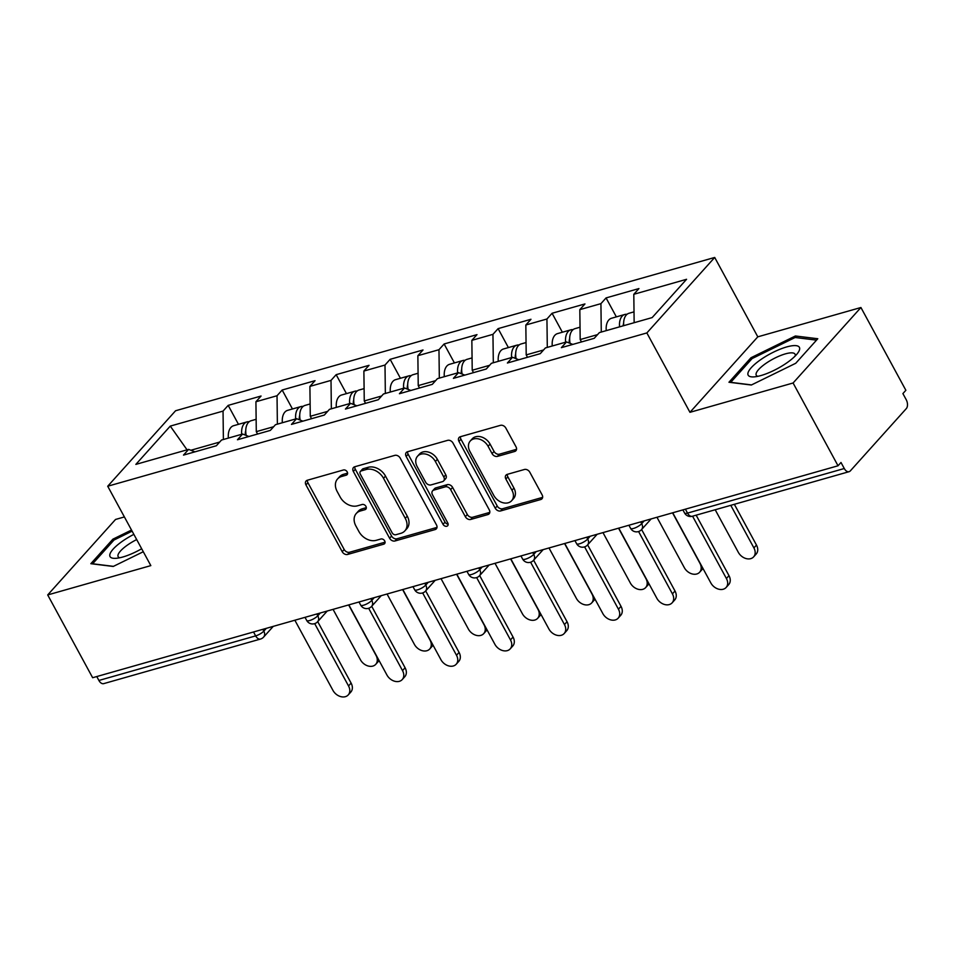 <?xml version="1.0" encoding="UTF-8"?>
<svg xmlns="http://www.w3.org/2000/svg" width="954" height="954" viewBox="0 0 954 954"><rect width="100%" height="100%" fill="white"/><g stroke="black" fill="none" stroke-linecap="round" stroke-linejoin="round"><path stroke-width="1.43" d="M347.208 471.908A3.077 2.313 -138.1 0 0 343.428 469.976L307.331 480.244A4.4 3.303 -138.1 0 0 306.079 481.007A4.4 3.303 -138.1 0 0 305.96 484.918L342.212 551.71A4.4 3.303 -138.1 0 0 347.626 554.453L383.711 544.185A3.077 2.313 -138.1 0 0 384.593 543.649A3.077 2.313 -138.1 0 0 384.689 540.918A3.077 2.313 -138.1 0 0 380.896 538.998L376.222 540.322A14.083 10.577 -138.1 0 1 358.907 531.533L355.89 525.976A14.083 10.577 -138.1 0 1 356.283 513.467A14.083 10.577 -138.1 0 1 360.314 511.01L364.977 509.686A3.077 2.313 -138.1 0 0 365.859 509.138A3.077 2.313 -138.1 0 0 365.954 506.407A3.077 2.313 -138.1 0 0 362.162 504.487L357.488 505.811A14.083 10.577 -138.1 0 1 340.173 497.034L337.156 491.465A14.083 10.577 -138.1 0 1 337.549 478.968A14.083 10.577 -138.1 0 1 341.58 476.499L346.242 475.175A3.077 2.313 -138.1 0 0 347.125 474.639A3.077 2.313 -138.1 0 0 347.208 471.908M514.635 451.492A4.4 3.303 -138.1 0 0 515.899 450.729A4.4 3.303 -138.1 0 0 516.019 446.818L505.847 428.084A4.4 3.303 -138.1 0 0 500.433 425.341L460.353 436.729A4.4 3.303 -138.1 0 0 459.101 437.504A4.4 3.303 -138.1 0 0 458.969 441.404L495.233 508.196A4.4 3.303 -138.1 0 0 500.647 510.939L540.727 499.538A4.4 3.303 -138.1 0 0 541.991 498.775A4.4 3.303 -138.1 0 0 542.111 494.864L529.816 472.23A4.4 3.303 -138.1 0 0 524.414 469.487L507.254 474.365A4.4 3.303 -138.1 0 0 506.002 475.14A4.4 3.303 -138.1 0 0 505.87 479.039L511.964 490.261A11.77 8.848 -138.1 0 1 511.642 500.719A11.77 8.848 -138.1 0 1 493.79 495.436L469.928 451.469A11.77 8.848 -138.1 0 1 470.25 441.01A11.77 8.848 -138.1 0 1 488.09 446.293L492.073 453.627A4.4 3.303 -138.1 0 0 497.487 456.37L514.635 451.492L516.531 449.394M689.957 412.319L793.084 382.995L838.029 465.779L92.645 677.722L47.7 594.938L150.827 565.615L107.719 486.23L646.86 332.934L689.957 412.319L757.798 336.834L714.701 257.449L646.86 332.934M400.215 458.123A4.4 3.303 -138.1 0 0 394.801 455.368L354.721 466.768A4.4 3.303 -138.1 0 0 353.457 467.543A4.4 3.303 -138.1 0 0 353.338 471.443L389.602 538.235A4.4 3.303 -138.1 0 0 395.016 540.978L435.096 529.577A4.4 3.303 -138.1 0 0 436.348 528.814A4.4 3.303 -138.1 0 0 436.479 524.903L400.215 458.123M407.537 451.755L447.617 440.354A4.4 3.303 -138.1 0 1 453.031 443.097L489.295 509.889A4.4 3.303 -138.1 0 1 489.163 513.789A4.4 3.303 -138.1 0 1 487.911 514.564L470.751 519.441A4.4 3.303 -138.1 0 1 465.349 516.698L450.634 489.605A4.4 3.303 -138.1 0 0 445.232 486.862L433.843 490.094A4.4 3.303 -138.1 0 0 432.591 490.869A4.4 3.303 -138.1 0 0 432.472 494.78L447.772 522.971A3.077 2.313 -138.1 0 1 447.688 525.714A3.077 2.313 -138.1 0 1 443.026 524.33L406.154 456.429A4.4 3.303 -138.1 0 1 406.285 452.518A4.4 3.303 -138.1 0 1 407.537 451.755M714.701 257.449L175.572 410.757L107.719 486.23M616.356 316.883L606.064 297.922L600.925 303.646L601.282 332.052M606.064 297.922L638.941 288.573L633.802 294.297L686.57 279.295L652.154 317.587L599.386 332.588L594.235 338.312L561.369 347.661L566.509 341.937L545.402 347.936L540.262 353.66L507.385 363.009L512.525 357.285L491.417 363.295L486.278 369.007L453.4 378.356L458.54 372.644L437.433 378.643L432.293 384.367L399.416 393.716L404.556 387.992L383.448 393.99L378.309 399.714L345.431 409.063L350.571 403.339L329.464 409.338L324.324 415.062L291.447 424.411L296.599 418.687L275.479 424.685L270.34 430.409L237.463 439.758L242.614 434.034L221.507 440.044L216.355 445.756L183.49 455.106L188.63 449.382L135.85 464.395L170.277 426.104L223.045 411.091L223.391 439.496M238.476 424.327L228.185 405.378L223.045 411.091M228.185 405.378L261.062 396.029L255.922 401.753L277.03 395.743L277.375 424.148M292.461 408.98L282.169 390.019L277.03 395.743M282.169 390.019L315.047 380.682L309.907 386.394L331.014 380.396L331.36 408.801M346.445 393.632L336.154 374.672L331.014 380.396M336.154 374.672L369.031 365.322L363.879 371.046L384.999 365.048L385.344 393.453M400.43 378.273L390.138 359.324L384.999 365.048M390.138 359.324L423.016 349.975L417.864 355.699L438.971 349.701L439.329 378.106M454.414 362.925L444.123 343.977L438.971 349.701M444.123 343.977L476.988 334.627L471.848 340.351L492.956 334.341L493.313 362.747M508.387 347.578L498.107 328.629L492.956 334.341M498.107 328.629L530.973 319.28L525.833 325.004L546.94 318.994L547.298 347.399M562.371 332.231L552.08 313.27L546.94 318.994M552.08 313.27L584.957 303.932L579.817 309.645L600.925 303.646M597.574 334.615L580.187 339.552L581.487 341.937M572.805 344.406L566.509 341.937M579.817 309.645L580.187 339.552M543.589 349.963L526.203 354.9L527.502 357.285M518.821 359.753L512.525 357.285M525.833 325.004L526.203 354.9M489.605 365.31L472.218 370.247L473.518 372.644M464.836 375.113L458.54 372.644M471.848 340.351L472.218 370.247M435.62 380.658L418.234 385.607L419.533 387.992M410.864 390.46L404.556 387.992M417.864 355.699L418.234 385.607M381.636 396.005L364.261 400.954L365.549 403.339M356.879 405.808L350.571 403.339M363.879 371.046L364.261 400.954M327.651 411.365L310.277 416.302L311.564 418.687M302.895 421.155L296.599 418.687M309.907 386.394L310.277 416.302M273.667 426.712L256.292 431.649L257.592 434.034M248.911 436.503L242.614 434.034M255.922 401.753L256.292 431.649M96.771 676.541L98.894 680.464L255.66 635.889L253.525 631.977M262.839 629.318L263.817 631.119A6.726 1.896 -28.5 0 1 255.66 635.889A6.726 4.007 -105.9 0 0 260.466 639.061L103.7 683.636A6.726 4.007 -105.9 0 1 98.894 680.464M219.682 442.06L190.848 450.264M194.926 451.85L188.63 449.382M170.277 426.104L187.056 449.835M124.39 516.937L115.541 519.453L47.7 594.938M793.084 382.995L860.925 307.51L905.871 390.293L902.901 393.597L906.193 399.643A6.726 4.007 74.1 0 1 906.3 408.61L850.324 470.894A6.726 4.007 74.1 0 1 849.084 471.681A6.726 4.007 74.1 0 1 844.278 468.521L840.999 462.475L838.029 465.779M860.925 307.51L757.798 336.834M633.802 294.297L634.148 322.702M131.509 530.054L112.882 539.177L90.845 563.695L113.216 566.461L143.291 551.734M728.951 382.256L751.323 385.022L795.743 363.271L817.781 338.742L795.409 335.975L750.989 357.738L728.951 382.256M347.59 473.148L343.559 474.305A14.083 10.577 -138.1 0 0 339.529 476.761L337.549 478.968M356.283 513.467L358.263 511.272A14.083 10.577 -138.1 0 1 362.293 508.804L366.324 507.659M307.415 480.22A4.4 3.303 -138.1 0 0 307.927 482.724L344.191 549.504A4.4 3.303 -138.1 0 0 349.605 552.247L385.07 542.17M354.793 466.744A4.4 3.303 -138.1 0 0 355.317 469.249L391.581 536.029A4.4 3.303 -138.1 0 0 396.983 538.771L436.992 527.395M361.28 470.906A3.077 2.313 -138.1 0 0 360.397 471.443A3.077 2.313 -138.1 0 0 360.314 474.174L392.142 532.797A3.077 2.313 -138.1 0 0 395.922 534.717L400.847 533.322A14.083 10.577 -138.1 0 0 404.878 530.853A14.083 10.577 -138.1 0 0 405.271 518.356L383.52 478.288A14.083 10.577 -138.1 0 0 366.205 469.499L361.28 470.906L363.259 468.7A3.077 2.313 -138.1 0 0 362.377 469.237L360.397 471.443M404.878 530.853L406.857 528.659A14.083 10.577 -138.1 0 0 407.251 516.15L405.271 518.356M363.259 468.7L368.184 467.305A14.083 10.577 -138.1 0 1 385.499 476.082L407.251 516.15M489.807 512.381L472.731 517.235L470.751 519.441M432.591 490.869L434.571 488.663A4.4 3.303 -138.1 0 1 435.823 487.899L447.211 484.668A4.4 3.303 -138.1 0 1 452.613 487.411L467.317 514.492A4.4 3.303 -138.1 0 0 472.731 517.235M407.62 451.731A4.4 3.303 -138.1 0 0 408.133 454.223L445.005 522.124A3.077 2.313 -138.1 0 0 448.153 524.128M435.382 461.497A11.77 8.848 -138.1 0 0 417.542 456.215A11.77 8.848 -138.1 0 0 417.208 466.673L425.615 482.164A4.4 3.303 -138.1 0 0 431.029 484.906L442.406 481.675A4.4 3.303 -138.1 0 0 443.67 480.899A4.4 3.303 -138.1 0 0 443.789 476.988L435.382 461.497L437.361 459.303A11.77 8.848 -138.1 0 0 419.522 454.021L417.542 456.215M443.67 480.899L445.649 478.705A4.4 3.303 -138.1 0 0 445.768 474.794L443.789 476.988M437.361 459.303L445.768 474.794M470.25 441.01L472.23 438.816A11.77 8.848 -138.1 0 1 490.07 444.099L494.053 451.421A4.4 3.303 -138.1 0 0 499.467 454.176L516.543 449.31M511.642 500.719L513.61 498.513A11.77 8.848 -138.1 0 0 513.944 488.066L511.964 490.261M507.337 474.341A4.4 3.303 -138.1 0 0 507.85 476.845L513.944 488.066M460.436 436.705A4.4 3.303 -138.1 0 0 460.949 439.21L497.213 505.99A4.4 3.303 -138.1 0 0 502.627 508.732L542.623 497.368M113.586 540.465L112.882 539.177M751.692 359.026L750.989 357.738M796.316 337.644L795.409 335.975M379.036 660.478A10.089 7.572 41.9 0 1 378.309 661.468L375.745 664.33A10.089 7.572 -138.1 0 0 376.019 655.374L348.639 604.931M333.065 609.356L360.457 659.798A10.089 7.572 -138.1 0 0 375.745 664.33M249.149 421.763A14.799 8.825 74.1 0 0 246.955 421.918A14.799 8.825 74.1 0 0 241.696 434.297M246.955 421.918L233.635 425.699A14.799 8.825 74.1 0 0 228.376 438.089M245.369 435.119A8.968 5.354 -105.9 0 1 245.75 430.671M256.137 419.307L251.105 420.738A14.799 8.825 74.1 0 0 246.192 435.441M294.858 620.219L332.958 690.398A10.089 7.572 -138.1 0 0 348.246 694.917A10.089 7.572 -138.1 0 0 348.532 685.962L351.108 683.1A10.089 7.572 41.9 0 1 350.822 692.055L348.246 694.917M317.718 621.614L351.108 683.1M314.689 623.63L348.532 685.962M133.858 534.359A29.145 8.216 -28.5 0 0 111.88 550.649A29.145 8.216 -28.5 0 0 115.625 558.34A29.145 8.216 -28.5 0 0 122.816 557.005A29.145 8.216 -28.5 0 0 141.669 548.765M136.684 539.57A22.061 6.225 -28.5 0 0 118.153 556.671A22.061 6.225 -28.5 0 0 119.727 557.768M113.454 566.354L92.633 563.778L113.991 540.024L132.105 531.151M799.69 348.568A29.145 8.216 -28.5 0 0 773.67 352.062A29.145 8.216 -28.5 0 0 747.864 373.944A29.145 8.216 -28.5 0 0 753.732 376.902A29.145 8.216 -28.5 0 0 797.818 352.968A29.145 8.216 -28.5 0 0 799.69 348.568M795.099 356.092A22.061 6.225 -28.5 0 0 795.266 355.091A22.061 6.225 -28.5 0 0 795.04 354.172A22.061 6.225 -28.5 0 0 774.111 358.477A22.061 6.225 -28.5 0 0 756.033 374.314A22.061 6.225 -28.5 0 0 756.26 375.232A22.061 6.225 -28.5 0 0 757.834 376.329M751.561 384.915L730.74 382.339L752.098 358.573L795.135 337.501L816.529 340.137M433.021 645.119A10.089 7.572 41.9 0 1 432.293 646.12L429.729 648.982A10.089 7.572 -138.1 0 0 430.004 640.027L402.612 589.584M387.05 594.008L414.441 644.451A10.089 7.572 -138.1 0 0 429.729 648.982M303.133 406.404A14.799 8.825 74.1 0 0 300.939 406.571A14.799 8.825 74.1 0 0 295.68 418.949M300.939 406.571L287.619 410.351A14.799 8.825 74.1 0 0 282.36 422.741M299.353 419.772A8.968 5.354 -105.9 0 1 299.735 415.324M310.122 403.959L305.089 405.39A14.799 8.825 74.1 0 0 300.176 420.094M486.993 629.771A10.089 7.572 41.9 0 1 486.278 630.773L483.702 633.635A10.089 7.572 -138.1 0 0 483.988 624.679L456.596 574.225M441.034 578.661L468.414 629.103A10.089 7.572 -138.1 0 0 483.702 633.635M357.118 391.057A14.799 8.825 74.1 0 0 354.924 391.212A14.799 8.825 74.1 0 0 349.665 403.602M354.924 391.212L341.604 395.004A14.799 8.825 74.1 0 0 336.345 407.382M353.338 404.424A8.968 5.354 -105.9 0 1 353.719 399.964M364.106 388.612L359.074 390.031A14.799 8.825 74.1 0 0 354.161 404.746M540.978 614.424A10.089 7.572 41.9 0 1 540.262 615.425L537.686 618.287A10.089 7.572 -138.1 0 0 537.973 609.332L510.581 558.877M495.007 563.313L522.398 613.756A10.089 7.572 -138.1 0 0 537.686 618.287M411.102 375.709A14.799 8.825 74.1 0 0 408.908 375.864A14.799 8.825 74.1 0 0 403.649 388.242M408.908 375.864L395.588 379.656A14.799 8.825 74.1 0 0 390.329 392.034M407.322 389.077A8.968 5.354 -105.9 0 1 407.704 384.617M418.09 373.252L413.058 374.683A14.799 8.825 74.1 0 0 408.145 389.399M594.962 599.076A10.089 7.572 41.9 0 1 594.247 600.078L591.671 602.928A10.089 7.572 -138.1 0 0 591.957 593.972L564.565 543.53M548.991 547.954L576.383 598.408A10.089 7.572 -138.1 0 0 591.671 602.928M465.087 360.362A14.799 8.825 74.1 0 0 462.893 360.517A14.799 8.825 74.1 0 0 457.634 372.895M462.893 360.517L449.561 364.309A14.799 8.825 74.1 0 0 444.314 376.687M461.307 373.718A8.968 5.354 -105.9 0 1 461.688 369.27M472.063 357.905L467.043 359.336A14.799 8.825 74.1 0 0 462.13 374.04M648.947 583.729A10.089 7.572 41.9 0 1 648.231 584.719L645.655 587.581A10.089 7.572 -138.1 0 0 645.941 578.625L618.55 528.182M602.976 532.606L630.367 583.049A10.089 7.572 -138.1 0 0 645.655 587.581M519.071 345.014A14.799 8.825 74.1 0 0 516.865 345.169A14.799 8.825 74.1 0 0 511.618 357.547M516.865 345.169L503.545 348.961A14.799 8.825 74.1 0 0 498.286 361.339M515.291 358.37A8.968 5.354 -105.9 0 1 515.673 353.922M526.048 342.558L521.027 343.989A14.799 8.825 74.1 0 0 516.114 358.692M348.842 604.872L386.942 675.038A10.089 7.572 -138.1 0 0 402.23 679.57A10.089 7.572 -138.1 0 0 402.516 670.614L405.08 667.752A10.089 7.572 41.9 0 1 404.806 676.708L402.23 679.57M371.702 606.267L405.08 667.752M368.673 608.282L402.516 670.614M402.826 589.524L440.927 659.691A10.089 7.572 -138.1 0 0 456.215 664.222A10.089 7.572 -138.1 0 0 456.501 655.267L459.065 652.405A10.089 7.572 41.9 0 1 458.791 661.361L456.215 664.222M425.687 590.92L459.065 652.405M422.658 592.935L456.501 655.267M456.811 574.165L494.911 644.344A10.089 7.572 -138.1 0 0 510.199 648.875A10.089 7.572 -138.1 0 0 510.485 639.919L513.049 637.057A10.089 7.572 41.9 0 1 512.763 646.013L510.199 648.875M479.671 575.56L513.049 637.057M476.642 577.587L510.485 639.919M510.795 558.817L548.896 628.996A10.089 7.572 -138.1 0 0 564.184 633.528A10.089 7.572 -138.1 0 0 564.458 624.56L567.034 621.71A10.089 7.572 41.9 0 1 566.748 630.666L564.184 633.528M533.644 560.213L567.034 621.71M530.627 562.24L564.458 624.56M564.768 543.47L602.88 613.649A10.089 7.572 -138.1 0 0 618.168 618.168A10.089 7.572 -138.1 0 0 618.442 609.212L621.018 606.35A10.089 7.572 41.9 0 1 620.732 615.306L618.168 618.168M587.628 544.865L621.018 606.35M584.599 546.88L618.442 609.212M702.931 568.369A10.089 7.572 41.9 0 1 702.216 569.371L699.64 572.233A10.089 7.572 -138.1 0 0 699.926 563.277L672.534 512.835M656.96 517.259L684.352 567.702A10.089 7.572 -138.1 0 0 699.64 572.233M573.056 329.655A14.799 8.825 74.1 0 0 570.85 329.822A14.799 8.825 74.1 0 0 565.603 342.2M570.85 329.822L557.53 333.602A14.799 8.825 74.1 0 0 552.271 345.992M569.276 343.023A8.968 5.354 -105.9 0 1 569.645 338.575M580.032 327.21L575.012 328.641A14.799 8.825 74.1 0 0 570.098 343.345M618.752 528.122L656.853 598.289A10.089 7.572 -138.1 0 0 672.141 602.821A10.089 7.572 -138.1 0 0 672.427 593.865L675.003 591.003A10.089 7.572 41.9 0 1 674.716 599.959L672.141 602.821M641.613 529.518L675.003 591.003M638.584 531.533L672.427 593.865M753.91 547.93L756.474 545.068A10.089 7.572 41.9 0 1 756.188 554.024L753.624 556.886A10.089 7.572 -138.1 0 0 753.91 547.93L730.776 505.322M715.202 509.758L738.336 552.354A10.089 7.572 -138.1 0 0 753.624 556.886M627.04 314.307A14.799 8.825 74.1 0 0 624.834 314.462A14.799 8.825 74.1 0 0 619.575 326.852M624.834 314.462L611.514 318.254A14.799 8.825 74.1 0 0 606.255 330.633M623.189 325.827A8.968 5.354 -105.9 0 1 623.63 323.215M634.016 311.863L628.984 313.282A14.799 8.825 74.1 0 0 623.737 325.672M756.474 545.068L734.353 504.308M672.737 512.775L710.837 582.942A10.089 7.572 -138.1 0 0 726.125 587.473A10.089 7.572 -138.1 0 0 726.411 578.518L728.987 575.656A10.089 7.572 41.9 0 1 728.701 584.611L726.125 587.473M696.146 515.172L728.987 575.656M692.568 516.186L726.411 578.518M685.389 509.174L687.524 513.097L844.278 468.521M682.885 509.889L684.578 513.002A6.726 1.896 151.5 0 0 687.524 513.097A6.726 4.007 74.1 0 0 692.33 516.257L849.084 471.681M273.261 626.361L263.626 637.081A6.726 5.056 -138.1 0 0 263.817 631.119L266.309 628.34M316.823 613.971L317.801 615.759A6.726 1.896 -28.5 0 1 309.645 620.541A6.726 1.896 151.5 0 1 306.699 620.446A6.726 6.726 0 0 0 317.61 621.734A6.726 5.056 -138.1 0 0 317.801 615.759L320.294 612.993M370.808 598.623L371.774 600.412L374.278 597.633M424.792 583.276L425.758 585.064L428.263 582.286M478.777 567.928L479.743 569.717L482.235 566.938M532.761 552.581L533.727 554.369L536.22 551.591M586.734 537.221L587.712 539.01L590.204 536.243M640.718 521.874L641.696 523.663L644.188 520.884M363.617 605.194A6.726 1.896 151.5 0 1 360.684 605.098A6.726 6.726 0 0 0 371.595 606.386A6.726 5.056 -138.1 0 0 371.774 600.412A6.726 1.896 -28.5 0 1 363.617 605.194M417.602 589.846A6.726 1.896 151.5 0 1 414.656 589.751A6.726 6.726 0 0 0 425.567 591.039A6.726 5.056 -138.1 0 0 425.758 585.064A6.726 1.896 -28.5 0 1 417.602 589.846M471.586 574.487A6.726 1.896 151.5 0 1 468.641 574.403A6.726 6.726 0 0 0 479.552 575.691A6.726 5.056 -138.1 0 0 479.743 569.717A6.726 1.896 -28.5 0 1 471.586 574.487M525.571 559.139A6.726 1.896 151.5 0 1 522.625 559.044A6.726 6.726 0 0 0 533.536 560.332A6.726 5.056 -138.1 0 0 533.727 554.369A6.726 1.896 -28.5 0 1 525.571 559.139M579.555 543.792A6.726 1.896 151.5 0 1 576.61 543.697A6.726 6.726 0 0 0 587.521 544.984A6.726 5.056 -138.1 0 0 587.712 539.01A6.726 1.896 -28.5 0 1 579.555 543.792M633.539 528.444A6.726 1.896 151.5 0 1 630.594 528.349A6.726 6.726 0 0 0 641.505 529.637A6.726 5.056 -138.1 0 0 641.696 523.663A6.726 1.896 -28.5 0 1 633.539 528.444M343.559 474.305L341.58 476.499M366.3 508.208L364.977 509.686M362.293 508.804L360.314 511.01M385.034 542.719L383.711 544.185M349.605 552.247L347.626 554.453M344.191 549.504L342.212 551.71M307.927 482.724L305.96 484.918M347.566 473.709L346.242 475.175M436.98 527.479L435.096 529.577M396.983 538.771L395.016 540.978M391.581 536.029L389.602 538.235M355.317 469.249L353.338 471.443M385.499 476.082L383.52 478.288M368.184 467.305L366.205 469.499M489.796 512.453L487.911 514.564M467.317 514.492L465.349 516.698M452.613 487.411L450.634 489.605M447.211 484.668L445.232 486.862M435.823 487.899L433.843 490.094M445.005 522.124L443.026 524.33M408.133 454.223L406.154 456.429M499.467 454.176L497.487 456.37M494.053 451.421L492.073 453.627M490.07 444.099L488.09 446.293M507.85 476.845L505.87 479.039M542.611 497.439L540.727 499.538M502.627 508.732L500.647 510.939M497.213 505.99L495.233 508.196M460.949 439.21L458.969 441.404M246.001 434.297L245.321 434.487M299.985 418.949L299.306 419.14M353.958 403.59L353.29 403.781M407.942 388.242L407.275 388.433M461.927 372.895L461.259 373.086M515.911 357.547L515.243 357.738M569.896 342.2L569.216 342.391M260.466 639.061A6.726 6.726 0 0 0 263.626 637.081M305.006 617.333L306.699 620.446M327.246 611.013L317.61 621.734M358.99 601.986L360.684 605.098M381.23 595.666L371.595 606.386M412.975 586.638L414.656 589.751M435.215 580.306L425.567 591.039M466.959 571.291L468.641 574.403M489.199 564.959L479.552 575.691M520.932 555.932L522.625 559.044M543.184 549.611L533.536 560.332M574.916 540.584L576.61 543.697M597.168 534.264L587.521 544.984M628.901 525.237L630.594 528.349M651.141 518.916L641.505 529.637M684.578 513.002A6.726 6.726 0 0 0 692.33 516.257"/></g></svg>
